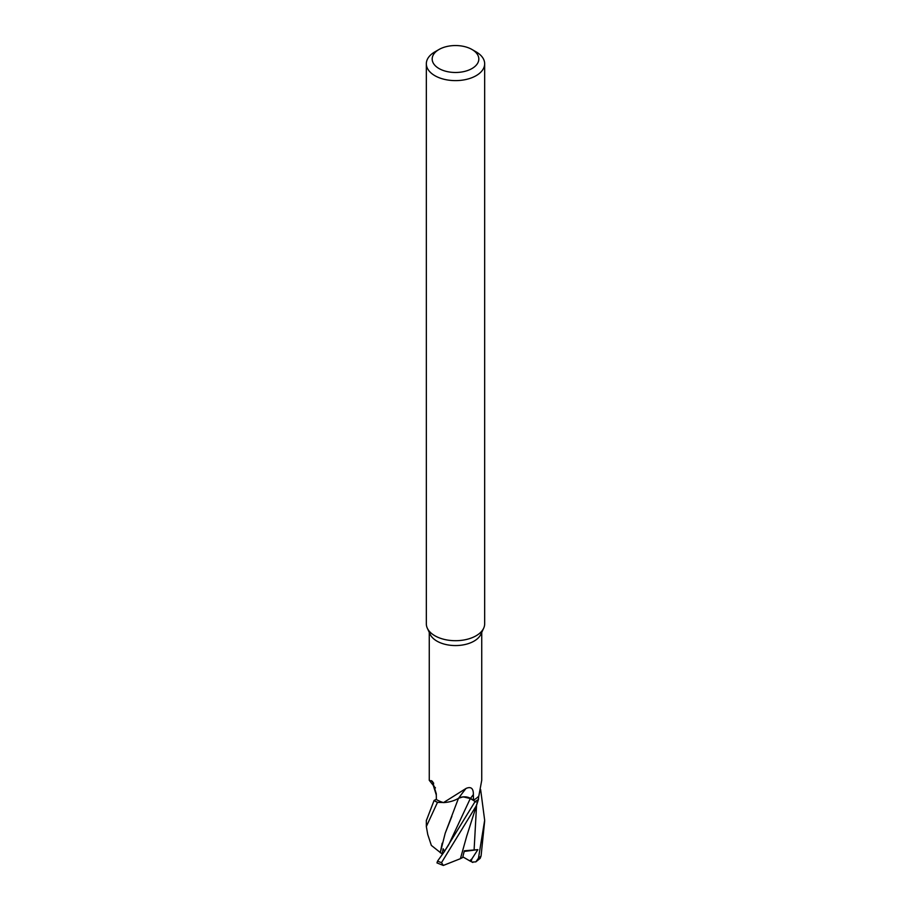 <?xml version="1.0" encoding="UTF-8"?>
<svg xmlns="http://www.w3.org/2000/svg" width="911" height="911" viewBox="0 0 911 911"><rect width="100%" height="100%" fill="white"/><g stroke="black" fill="none" stroke-linecap="round" stroke-linejoin="round"><path stroke-width="1.37" d="M471.989 49.49L476.123 51.87A29.163 16.831 180 0 1 484.663 63.781L484.663 623.864A29.163 16.831 180 0 1 483.673 628.203L480.86 634.307A26.237 15.145 180 0 1 474.05 641.116A26.237 15.145 180 0 1 448.69 645.045A26.237 15.145 180 0 1 430.14 634.307L427.327 628.203A29.163 16.831 180 0 1 426.337 623.864L426.337 63.781A29.163 16.831 180 0 1 434.877 51.87L439.011 49.49A23.322 13.471 180 0 1 471.989 49.49A23.322 13.471 180 0 1 471.989 68.541A23.322 13.471 180 0 1 439.011 68.541A23.322 13.471 180 0 1 439.011 49.49L434.877 51.87M435.458 787.901A23.196 13.392 180 0 1 433.978 786.261L429.263 780.294L432.509 781.422L436.289 793.788L436.369 799.505A26.237 15.145 180 0 0 443.213 802.511A26.237 15.145 180 0 0 443.498 802.602L466.045 788.436C470.998 786.318 473.447 788.357 473.367 794.563L473.469 800.165A26.237 15.145 180 0 0 474.05 799.835A26.237 15.145 180 0 0 478.685 796.214A26.237 15.145 180 0 0 478.833 796.055L481.737 780.283L481.737 632.393M483.673 628.203A29.163 16.831 180 0 1 476.123 635.764A29.163 16.831 180 0 1 447.927 640.126A29.163 16.831 180 0 1 427.327 628.203M484.663 63.781A29.163 16.831 180 0 1 476.123 75.681A29.163 16.831 180 0 1 444.34 79.337A29.163 16.831 180 0 1 426.337 63.781M478.685 796.214L478.457 799.414A29.061 16.774 180 0 1 476.043 800.985A29.061 16.774 180 0 1 475.143 801.486L443.93 852.206L437.542 861.123L436.973 862.911L443.315 865.45L441.516 862.626L476.123 806.064L478.457 799.414A29.061 16.774 180 0 1 476.054 800.997A29.061 16.774 180 0 1 475.143 801.486L470.304 798.491C466.478 796.533 462.526 796.442 458.461 798.241M463.847 797.023L470.292 798.537L476.02 802.022L470.292 798.537L464.439 797.023M462.15 797.159L458.495 798.264M444.579 851.318L443.145 848.756L442.131 853.96L431.347 845.408L427.749 834.476L426.337 826.539L437.485 802.363L443.258 802.523L437.69 802.386A29.061 16.774 180 0 1 434.08 800.473L426.348 820.583M466.045 788.436A427.851 170.551 89.5 0 0 458.677 798.15A8.381 4.84 0 0 1 459.258 797.865A8.381 4.84 180 0 1 470.52 798.366L473.469 800.165M458.677 798.15A23.196 13.392 180 0 1 443.498 802.602M433.716 783.255A427.851 265.135 155.1 0 0 431.472 780.659M436.369 799.243L434.08 800.473A29.061 16.774 180 0 0 437.69 802.386L443.213 802.511M478.434 799.528A29.152 16.831 180 0 1 476.111 801.031A29.152 16.831 180 0 1 475.212 801.532M480.621 789.53L484.663 820.242L478.469 858.219L475.838 861.874L480.211 858.31L481.088 855.93L484.652 821.107M472.843 862.444L469.712 860.849L471.932 858.822L477.865 849.633L464.337 850.783M475.838 861.874L472.149 862.045M443.315 865.45L460.419 858.674L467.024 835.057M464.337 850.794L462.674 857.536L460.431 858.64M442.177 843.222L440.275 852.73L445.194 833.28L458.518 798.207M445.194 833.28L451.902 816.245M469.712 860.849L462.845 856.864M437.485 802.363A29.152 16.831 180 0 1 434.012 800.507M477.865 849.633L464.177 851.455M470.52 798.366A425.186 169.492 89.5 0 1 473.367 794.563M448.69 844.759L470.315 798.491M441.516 862.626A29.163 16.831 180 0 1 437.542 861.123M474.096 850.065L476.567 805.062M471.158 861.499L471.932 858.822M481.088 855.93A29.163 16.831 180 0 1 478.469 858.219M429.263 780.283L429.263 632.393M477.945 800.974L466.922 835.512M448.702 844.748L443.93 852.218M433.272 785.328L436.301 795.018M426.348 820.242L426.337 826.539"/></g></svg>
